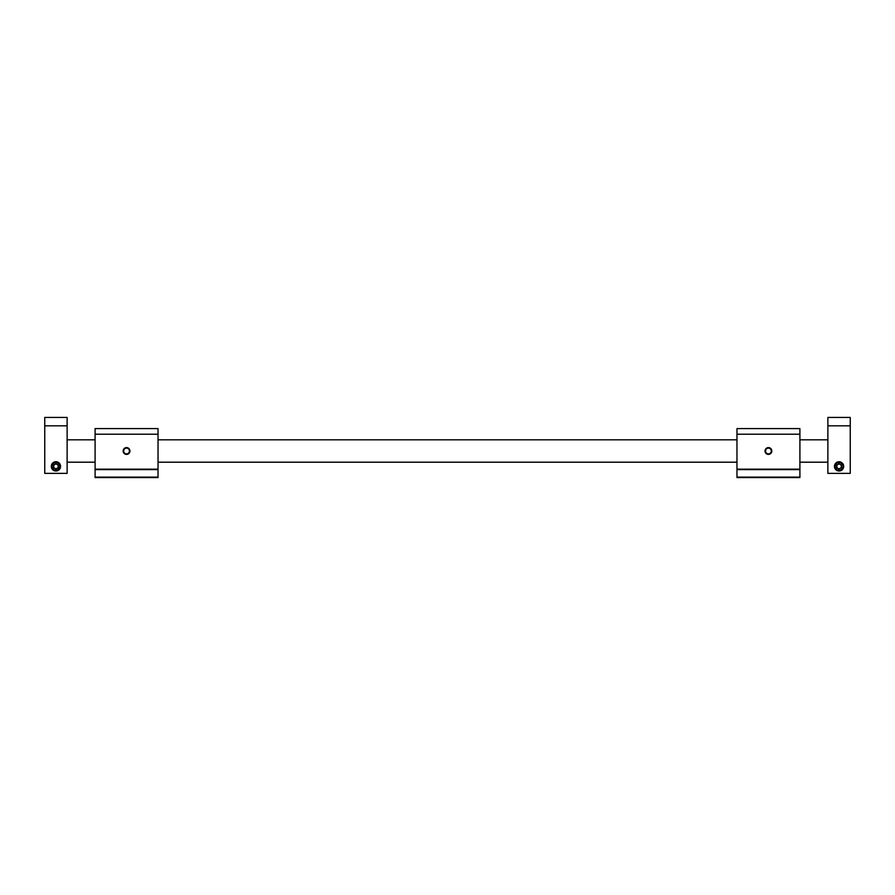 <?xml version="1.0" encoding="UTF-8"?>
<svg xmlns="http://www.w3.org/2000/svg" width="895" height="895" viewBox="0 0 895 895"><rect width="100%" height="100%" fill="white"/><g stroke="black" fill="none" stroke-linecap="round" stroke-linejoin="round"><path stroke-width="1.34" d="M839.062 471.005A4.62 4.62 0 0 1 834.442 466.384A4.62 4.62 0 0 1 839.062 461.753A4.62 4.62 0 0 1 843.683 466.384A4.62 4.62 0 0 1 839.062 471.005M850.25 425.83L850.25 473.377L827.875 473.377L827.875 417.439L850.25 417.439L850.25 425.83L827.875 425.83M835.315 466.384A3.748 3.748 0 0 1 839.062 462.637A3.748 3.748 0 0 1 842.81 466.384A3.748 3.748 0 0 1 839.062 470.132A3.748 3.748 0 0 1 835.315 466.384M843.258 466.384A4.195 4.195 0 0 0 839.062 462.189A4.195 4.195 0 0 0 834.867 466.384A4.195 4.195 0 0 0 839.062 470.58A4.195 4.195 0 0 0 843.258 466.384M841.266 467.649L839.062 468.924L836.859 467.649L836.859 465.109L839.062 463.834L841.266 465.109L841.266 467.649M55.937 471.005A4.62 4.62 0 0 1 51.317 466.384A4.62 4.62 0 0 1 55.937 461.753A4.62 4.62 0 0 1 60.558 466.384A4.62 4.62 0 0 1 55.937 471.005M67.125 425.83L67.125 473.377L44.75 473.377L44.75 417.439L67.125 417.439L67.125 425.83L44.75 425.83M52.19 466.384A3.748 3.748 0 0 0 55.937 470.132A3.748 3.748 0 0 0 59.685 466.384A3.748 3.748 0 0 0 55.937 462.637A3.748 3.748 0 0 0 52.19 466.384M60.133 466.384A4.195 4.195 0 0 1 55.937 470.58A4.195 4.195 0 0 1 51.742 466.384A4.195 4.195 0 0 1 55.937 462.189A4.195 4.195 0 0 1 60.133 466.384M53.734 467.649L55.937 468.924L58.141 467.649L58.141 465.109L55.937 463.834L53.734 465.109L53.734 467.649M129.954 451.002A3.401 3.401 0 0 0 126.553 447.601A3.401 3.401 0 0 0 123.152 451.002A3.401 3.401 0 0 0 126.553 454.403A3.401 3.401 0 0 0 129.954 451.002M129.439 451.002A2.886 2.886 0 0 0 126.553 448.115A2.886 2.886 0 0 0 123.667 451.002A2.886 2.886 0 0 0 126.553 453.888A2.886 2.886 0 0 0 129.439 451.002M158.035 428.604L158.035 477.561L95.094 477.561L95.094 428.604L158.035 428.604M158.035 469.606L95.094 469.606M95.094 477.124L158.035 477.124M95.094 469.17L158.035 469.17M158.035 434.198L95.094 434.198M771.826 451.002A3.401 3.401 0 0 0 768.425 447.601A3.401 3.401 0 0 0 765.024 451.002A3.401 3.401 0 0 0 768.425 454.403A3.401 3.401 0 0 0 771.826 451.002M771.311 451.002A2.886 2.886 0 0 0 768.425 448.115A2.886 2.886 0 0 0 765.538 451.002A2.886 2.886 0 0 0 768.425 453.888A2.886 2.886 0 0 0 771.311 451.002M799.906 428.604L799.906 477.561L736.965 477.561L736.965 428.604L799.906 428.604M799.906 469.606L736.965 469.606M736.965 477.124L799.906 477.124M736.965 469.17L799.906 469.17M799.906 434.198L736.965 434.198M827.875 462.189L799.906 462.189M736.965 462.189L158.035 462.189M95.094 462.189L67.125 462.189M827.875 439.814L799.906 439.814M736.965 439.814L158.035 439.814M95.094 439.814L67.125 439.814"/></g></svg>
